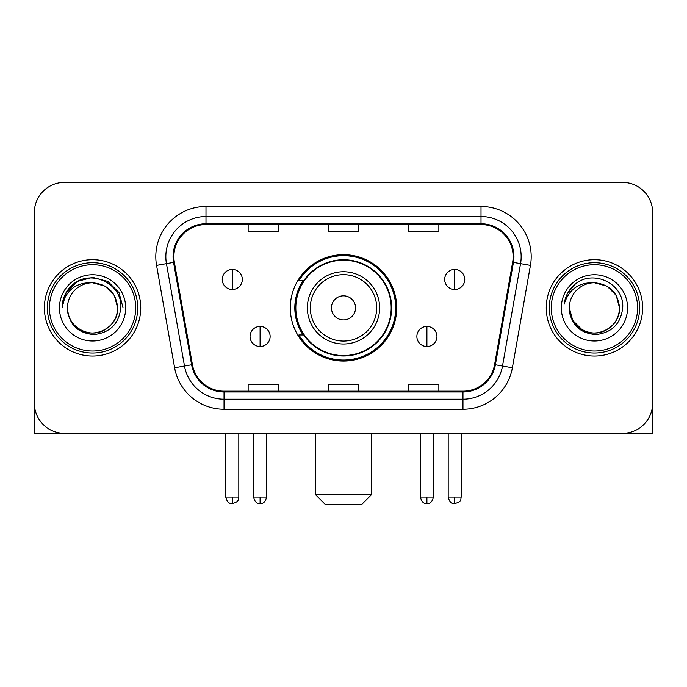 <?xml version="1.0" encoding="UTF-8"?>
<svg xmlns="http://www.w3.org/2000/svg" width="687" height="687" viewBox="0 0 687 687"><rect width="100%" height="100%" fill="white"/><g stroke="black" fill="none" stroke-linecap="round" stroke-linejoin="round"><path stroke-width="1.03" d="M290.3 307.87A53.2 53.2 0 0 0 343.5 361.061A53.2 53.2 0 0 0 396.7 307.87A53.2 53.2 0 0 0 343.5 254.671A53.2 53.2 0 0 0 290.3 307.87M303.061 334.964A48.683 48.683 0 0 1 303.061 280.768M34.35 212.515L34.35 403.226A30.108 30.108 0 0 0 64.458 433.334L622.542 433.334A30.108 30.108 0 0 0 652.65 403.226L652.65 212.515A30.108 30.108 0 0 0 622.542 182.399L64.458 182.399A30.108 30.108 0 0 0 34.35 212.515L34.35 403.226M44.389 307.87A48.176 48.176 0 0 0 92.565 356.046A48.176 48.176 0 0 0 140.749 307.87A48.176 48.176 0 0 0 92.565 259.686A48.176 48.176 0 0 0 44.389 307.87A48.176 48.176 0 0 0 92.565 356.046A48.176 48.176 0 0 0 140.749 307.87A48.176 48.176 0 0 0 92.565 259.686A48.176 48.176 0 0 0 44.389 307.87M546.251 307.87A48.176 48.176 0 0 0 594.435 356.046A48.176 48.176 0 0 0 642.611 307.87A48.176 48.176 0 0 0 594.435 259.686A48.176 48.176 0 0 0 546.251 307.87A48.176 48.176 0 0 0 594.435 356.046A48.176 48.176 0 0 0 642.611 307.87A48.176 48.176 0 0 0 594.435 259.686A48.176 48.176 0 0 0 546.251 307.87M173.871 256.68A32.117 32.117 0 0 1 205.988 224.555L481.012 224.555A32.117 32.117 0 0 1 512.639 262.254L494.588 364.634A32.117 32.117 0 0 1 462.961 391.178L224.039 391.178A32.117 32.117 0 0 1 192.412 364.634L174.361 262.254A32.117 32.117 0 0 1 173.871 256.68M173.064 256.68A32.924 32.924 0 0 0 173.562 262.391L191.621 364.771A32.924 32.924 0 0 0 224.039 391.976L462.961 391.976A32.924 32.924 0 0 0 495.379 364.771L513.438 262.391A32.924 32.924 0 0 0 481.012 223.756L205.988 223.756A32.924 32.924 0 0 0 173.064 256.68M156.567 265.388A50.185 50.185 0 0 1 205.988 206.486L481.012 206.486A50.185 50.185 0 0 1 530.433 265.388L512.382 367.777A50.185 50.185 0 0 1 462.961 409.246L224.039 409.246A50.185 50.185 0 0 1 174.618 367.777L156.567 265.388L166.452 263.645A40.147 40.147 0 0 1 205.988 216.525L481.012 216.525A40.147 40.147 0 0 1 520.548 263.645L502.498 366.034A40.147 40.147 0 0 1 462.961 399.207L224.039 399.207A40.147 40.147 0 0 1 184.502 366.034L166.452 263.645A40.147 40.147 0 0 1 165.842 256.68M622.542 182.399L64.458 182.399M64.458 433.334L622.542 433.334M536.221 433.334L652.65 433.334L652.65 212.515M495.379 364.771L502.498 366.034L520.548 263.645L530.433 265.388M328.446 224.555L328.446 231.356L358.554 231.356L358.554 224.555M248.144 224.555L248.144 231.356L278.261 231.356L278.261 224.555M408.739 224.555L408.739 231.356L438.856 231.356L438.856 224.555M358.554 391.178L358.554 384.377L328.446 384.377L328.446 391.178M278.261 391.178L278.261 384.377L248.144 384.377L248.144 391.178M438.856 391.178L438.856 384.377L408.739 384.377L408.739 391.178M34.35 393.187L34.35 433.334L150.779 433.334M135.725 307.87A43.161 43.161 0 0 0 92.565 264.71A43.161 43.161 0 0 0 49.404 307.87A43.161 43.161 0 0 0 92.565 351.031A43.161 43.161 0 0 0 135.725 307.87M137.735 307.87A45.17 45.17 0 0 0 92.565 262.7A45.17 45.17 0 0 0 47.394 307.87A45.17 45.17 0 0 0 92.565 353.032A45.17 45.17 0 0 0 137.735 307.87M117.657 307.87C116.172 292.628 107.807 284.263 92.565 282.778L105.111 286.135L114.3 295.324L117.657 307.87L114.3 295.324L105.111 286.135L92.565 282.778L105.111 286.135L114.3 295.324L117.657 307.87L114.3 295.324L105.111 286.135L92.565 282.778L105.111 286.135L114.3 295.324L117.657 307.87L114.3 295.324L105.111 286.135L92.565 282.778L105.111 286.135L114.3 295.324L117.657 307.87C118.516 326.419 95.656 339.618 80.018 329.597C71.998 324.573 67.815 317.334 67.472 307.87C68.674 324.23 77.459 333.126 93.836 334.569C109.911 332.834 118.911 323.929 120.826 307.87C122.69 283.971 91.371 268.772 73.329 284.169C67.034 289.433 63.341 296.114 62.259 304.212C66.991 289.27 77.099 282.125 92.565 282.778L105.111 286.135L114.3 295.324L117.657 307.87C118.516 326.419 95.656 339.618 80.018 329.597C71.998 324.573 67.815 317.334 67.472 307.87C66.622 326.419 89.473 339.618 105.111 329.597C113.14 324.573 117.322 317.334 117.657 307.87C117.322 317.334 113.14 324.573 105.111 329.597C89.473 339.618 66.622 326.419 67.472 307.87C67.815 317.334 71.998 324.573 80.018 329.597C95.656 339.618 118.516 326.419 117.657 307.87C118.516 326.419 95.656 339.618 80.018 329.597C71.998 324.573 67.815 317.334 67.472 307.87C67.815 317.334 71.998 324.573 80.018 329.597C95.656 339.618 118.516 326.419 117.657 307.87C117.322 317.334 113.14 324.573 105.111 329.597C89.473 339.618 66.622 326.419 67.472 307.87C66.622 326.419 89.473 339.618 105.111 329.597C113.14 324.573 117.322 317.334 117.657 307.87C117.322 317.334 113.14 324.573 105.111 329.597C89.473 339.618 66.622 326.419 67.472 307.87C67.815 317.334 71.998 324.573 80.018 329.597C95.656 339.618 118.516 326.419 117.657 307.87C117.322 317.334 113.14 324.573 105.111 329.597C89.473 339.618 66.622 326.419 67.472 307.87C67.815 317.334 71.998 324.573 80.018 329.597C95.656 339.618 118.516 326.419 117.657 307.87C118.516 326.419 95.656 339.618 80.018 329.597C71.998 324.573 67.815 317.334 67.472 307.87A25.093 25.093 0 0 1 92.565 282.778L105.111 286.135L114.3 295.324L117.657 307.87C118.662 327.347 93.621 340.28 78.335 328.541M59.443 307.87A33.122 33.122 0 0 0 92.565 340.992A33.122 33.122 0 0 0 125.687 307.87A33.122 33.122 0 0 0 92.565 274.748A33.122 33.122 0 0 0 59.443 307.87M73.32 284.178L65.918 292.98M65.703 293.366L77.305 281.43L92.565 277.342L107.833 281.43L119.006 292.602L123.093 307.87L119.006 292.602L107.833 281.43L92.565 277.342L77.305 281.43L66.132 292.602L62.036 307.87M65.463 293.83L66.124 292.619L65.463 293.83M361.568 504.602L325.432 504.602L315.393 494.563L371.607 494.563L361.568 504.602M355.548 307.87A12.048 12.048 0 0 0 343.5 295.822A12.048 12.048 0 0 0 331.452 307.87A12.048 12.048 0 0 0 343.5 319.91A12.048 12.048 0 0 0 355.548 307.87M379.636 307.87A36.136 36.136 0 0 0 343.5 271.734A36.136 36.136 0 0 0 307.364 307.87A36.136 36.136 0 0 0 343.5 343.998A36.136 36.136 0 0 0 379.636 307.87A36.136 36.136 0 0 1 343.5 343.998A36.136 36.136 0 0 1 307.364 307.87M391.178 307.87A47.678 47.678 0 0 0 343.5 260.193A47.678 47.678 0 0 0 295.822 307.87A47.678 47.678 0 0 0 343.5 355.548A47.678 47.678 0 0 0 391.178 307.87M395.695 307.87A52.195 52.195 0 0 1 298.897 334.964L303.731 334.964A48.124 48.124 0 0 0 375.342 343.955A48.124 48.124 0 0 0 375.342 271.777A48.124 48.124 0 0 0 303.731 280.768L298.897 280.768A52.195 52.195 0 0 1 395.695 307.87M232.283 269.424A10.039 10.039 0 0 0 222.253 279.463A10.039 10.039 0 0 0 232.283 289.502A10.039 10.039 0 0 0 242.322 279.463A10.039 10.039 0 0 0 232.283 269.424L232.283 289.502A10.039 10.039 0 0 0 242.322 279.463A10.039 10.039 0 0 0 232.283 269.424M454.717 269.424A10.039 10.039 0 0 0 444.678 279.463A10.039 10.039 0 0 0 454.717 289.502A10.039 10.039 0 0 0 464.747 279.463A10.039 10.039 0 0 0 454.717 269.424L454.717 289.502A10.039 10.039 0 0 0 464.747 279.463A10.039 10.039 0 0 0 454.717 269.424M260.09 326.437A10.039 10.039 0 0 0 250.051 336.475A10.039 10.039 0 0 0 260.09 346.514A10.039 10.039 0 0 0 270.128 336.475A10.039 10.039 0 0 0 260.09 326.437L260.09 346.514A10.039 10.039 0 0 0 270.128 336.475A10.039 10.039 0 0 0 260.09 326.437M426.91 326.437A10.039 10.039 0 0 0 416.872 336.475A10.039 10.039 0 0 0 426.91 346.514A10.039 10.039 0 0 0 436.949 336.475A10.039 10.039 0 0 0 426.91 326.437L426.91 346.514A10.039 10.039 0 0 0 436.949 336.475A10.039 10.039 0 0 0 426.91 326.437M637.596 307.87A43.161 43.161 0 0 0 594.435 264.71A43.161 43.161 0 0 0 551.275 307.87A43.161 43.161 0 0 0 594.435 351.031A43.161 43.161 0 0 0 637.596 307.87M639.606 307.87A45.17 45.17 0 0 0 594.435 262.7A45.17 45.17 0 0 0 549.265 307.87A45.17 45.17 0 0 0 594.435 353.032A45.17 45.17 0 0 0 639.606 307.87M594.435 282.778C609.67 284.263 618.034 292.628 619.528 307.87C619.185 317.334 615.002 324.573 606.982 329.597C591.344 339.618 568.484 326.419 569.343 307.87A25.093 25.093 0 0 1 594.435 282.778L606.982 286.135L616.162 295.324L619.528 307.87L616.162 295.324L606.982 286.135L594.435 282.778L606.982 286.135L616.162 295.324L619.528 307.87L616.162 295.324L606.982 286.135L594.435 282.778L606.982 286.135L616.162 295.324L619.528 307.87L616.162 295.324L606.982 286.135L594.435 282.778L606.982 286.135L616.162 295.324L619.528 307.87L616.162 295.324L606.982 286.135L594.435 282.778L606.982 286.135L616.162 295.324L619.528 307.87C620.378 326.419 597.527 339.618 581.889 329.597C573.86 324.573 569.678 317.334 569.343 307.87C570.545 324.23 579.33 333.126 595.706 334.569C611.782 332.834 620.773 323.929 622.697 307.87C624.56 283.971 593.242 268.772 575.191 284.169C568.896 289.433 565.212 296.114 564.13 304.212C568.862 289.27 578.961 282.125 594.435 282.778L606.982 286.135L616.162 295.324L619.528 307.87C620.378 326.419 597.527 339.618 581.889 329.597C573.86 324.573 569.678 317.334 569.343 307.87C568.484 326.419 591.344 339.618 606.982 329.597C615.002 324.573 619.185 317.334 619.528 307.87C619.185 317.334 615.002 324.573 606.982 329.597C591.344 339.618 568.484 326.419 569.343 307.87C569.678 317.334 573.86 324.573 581.889 329.597C597.527 339.618 620.378 326.419 619.528 307.87C620.378 326.419 597.527 339.618 581.889 329.597C573.86 324.573 569.678 317.334 569.343 307.87L572.7 320.417L581.889 329.597M580.206 328.541C595.483 340.28 620.533 327.347 619.528 307.87C619.185 317.334 615.002 324.573 606.982 329.597C591.344 339.618 568.484 326.419 569.343 307.87C569.678 317.334 573.86 324.573 581.889 329.597C597.527 339.618 620.378 326.419 619.528 307.87C619.185 317.334 615.002 324.573 606.982 329.597C591.344 339.618 568.484 326.419 569.343 307.87C569.678 317.334 573.86 324.573 581.889 329.597C597.527 339.618 620.378 326.419 619.528 307.87C620.378 326.419 597.527 339.618 581.889 329.597C573.86 324.573 569.678 317.334 569.343 307.87M561.313 307.87A33.122 33.122 0 0 0 594.435 340.992A33.122 33.122 0 0 0 627.557 307.87A33.122 33.122 0 0 0 594.435 274.748A33.122 33.122 0 0 0 561.313 307.87M575.182 284.178L567.788 292.98M567.325 293.83L567.994 292.619L567.325 293.83M481.012 206.486L481.012 223.756M166.452 263.645L173.562 262.391M224.039 409.246L224.039 391.976M462.961 391.976L462.961 409.246M174.618 367.777L191.621 364.771M513.438 262.391L520.548 263.645M205.988 206.486L205.988 223.756M502.498 366.034L512.382 367.777M376.691 307.87A33.191 33.191 0 0 0 343.5 274.671A33.191 33.191 0 0 0 310.309 307.87A33.191 33.191 0 0 0 343.5 341.061A33.191 33.191 0 0 0 376.691 307.87M232.283 497.07L225.765 497.07C226.899 501.725 229.072 503.897 232.283 503.597L232.283 497.07L238.81 497.07L238.81 433.334M454.717 497.07L448.19 497.07C449.332 501.725 451.505 503.897 454.717 503.597L454.717 497.07L461.235 497.07L461.235 433.334M260.09 497.07L253.563 497.07C254.705 501.725 256.878 503.897 260.09 503.597L260.09 497.07L266.616 497.07L266.616 433.334M426.91 497.07L420.384 497.07C421.526 501.725 423.699 503.897 426.91 503.597L426.91 497.07L433.437 497.07L433.437 433.334M371.607 433.334L371.607 494.563M315.393 433.334L315.393 494.563M225.765 497.07L225.765 433.334M238.81 497.07C237.891 499.097 240.201 501.39 232.283 503.597M448.19 497.07L448.19 433.334M461.235 497.07C460.316 499.097 462.634 501.39 454.717 503.597M253.563 497.07L253.563 433.334M266.616 497.07C265.474 501.725 263.301 503.897 260.09 503.597M420.384 497.07L420.384 433.334M433.437 497.07C432.295 501.725 430.122 503.897 426.91 503.597"/></g></svg>
